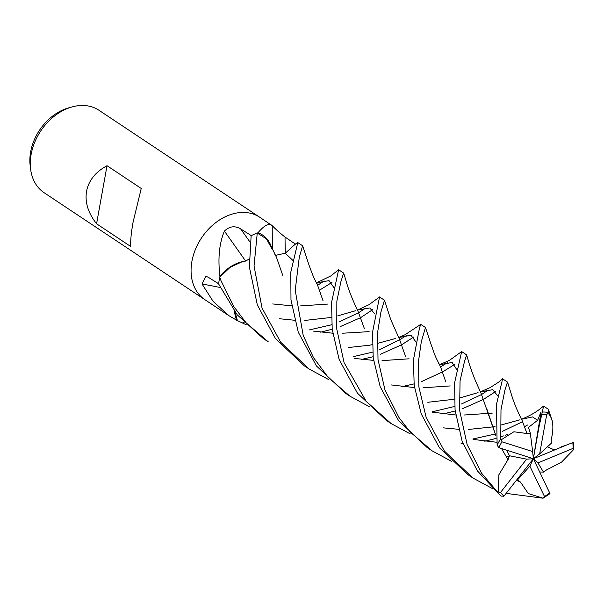 <?xml version="1.0" encoding="UTF-8"?>
<svg xmlns="http://www.w3.org/2000/svg" width="604" height="604" viewBox="0 0 604 604"><rect width="100%" height="100%" fill="white"/><g stroke="black" fill="none" stroke-linecap="round" stroke-linejoin="round"><path stroke-width="0.91" d="M259.856 217.319A49.505 37.018 123.6 0 0 259.743 217.251A49.505 37.018 123.6 0 0 219.305 220.12A49.505 37.018 123.6 0 0 191.906 261.396A49.505 37.018 123.6 0 0 204.899 299.682A49.505 37.018 123.6 0 0 205.005 299.758M234.541 311.392A37.841 28.297 123.6 0 0 236.64 320.067A6.697 5.006 -56.4 0 1 236.987 320.414A49.505 37.018 123.6 0 0 237.447 320.603L234.918 311.883M236.987 320.414L229.18 315.839L213.159 301.419L202.023 283.986L205.783 276.255L208.32 277.296L218.678 283.797A49.505 37.018 123.6 0 1 219.267 279.607A49.505 37.018 123.6 0 0 218.663 284.016L237.191 314.79L263.382 338.595L268.244 341.826M31.129 154.435A49.505 37.018 123.6 0 0 30.668 169.482A49.505 37.018 123.6 0 0 44.122 192.721L204.899 299.69A49.505 37.018 123.6 0 1 191.898 261.396A49.505 37.018 123.6 0 1 219.305 220.12A49.505 37.018 123.6 0 1 259.743 217.251L98.973 110.283A49.505 37.018 123.6 0 0 72.337 106.855A49.505 37.018 123.6 0 0 31.129 154.435M107.021 165.707L141.23 188.463L133.069 222.257C131.143 233.061 130.381 241.155 130.781 246.53L96.572 223.774C88.109 213.031 84.771 202.204 86.546 191.302C88.675 180.483 95.5 171.951 107.021 165.707L96.572 223.774M72.337 106.855L68.856 107.806A45.934 34.352 123.6 0 0 30.623 151.944A45.934 34.352 123.6 0 0 30.2 165.911L30.668 169.482M271.46 247.089A37.841 28.297 123.6 0 0 258.331 232.834A6.697 5.006 -56.4 0 1 257.81 232.85A49.505 37.018 123.6 0 0 251.324 235.62L240.679 228.916C234.865 225.511 229.437 226.243 224.401 231.098A837.816 27.195 54.1 0 1 245.654 261.056M245.851 261.071A10.691 7.995 -56.4 0 1 245.775 261.102L249.301 258.791M242.264 261.706A37.841 28.297 123.6 0 0 220.196 275.952A6.697 5.006 -56.4 0 1 219.909 276.534A49.505 37.018 123.6 0 0 219.267 279.607A49.505 37.018 123.6 0 1 219.765 277.145L230.192 267.278L242.264 261.706L245.722 261.041M272.608 249.633A837.816 375.854 119.7 0 1 272.238 225.692C275.9 229.452 280.165 233.235 285.035 237.047L295.53 244.182M258.331 232.834A824.989 370.101 119.7 0 1 258.316 232.389C264.65 225.005 269.293 222.77 272.238 225.692L259.743 217.251M257.81 232.85L258.316 232.389M220.196 275.952A824.989 26.78 54.1 0 0 219.841 275.447C217.817 257.991 219.335 243.208 224.401 231.098M219.909 276.534L219.841 275.447M220.203 287.496A837.816 614.751 -6.7 0 0 202.023 283.986M236.64 320.067A824.989 605.344 -6.7 0 0 236.036 319.931M481.637 394.488L488.183 390.041M501.781 379.221L502.49 378.753L501.916 381.939L496.48 404.37L497.13 445.171L498.851 447.655A47.648 35.636 123.6 0 1 501.924 441.796L501.569 439.584L500.746 438.708L500.995 409.716L504.861 390.282L507.488 382.075L502.49 378.753M495.786 391.437L483.736 399.244M292.842 260.369L285.254 253.235L295.424 244.024L297.795 242.566L290.803 272.132L290.977 299.894L298.255 332.155L316.405 365.926L345.699 393.363M432.049 411.845L454.019 406.605M454.065 406.59L454.714 406.371M461.433 403.993L481.584 394.518M483.691 399.267L462.513 408.704M455.174 410.977L443.208 413.966M369.323 406.681L350.063 396.262L328.289 377.477L313.476 357.591L303.216 335.462L295.213 290.252L299.282 257.198L302.634 245.783L309.429 266.319C313.861 277.983 313.25 276.662 317.447 284.839L323.042 300.762M521.72 419.176L522.747 418.768C530.372 415.461 536.254 412.071 540.391 408.598L543.585 406.084L539.01 426.96L541.041 411.86L537.643 420.256L528.424 427.443L530.312 433.136L527.058 433.649M539.01 426.96L533.347 458.738L539.644 453.898L546.726 414.563L548.13 413.204L548.334 409.248L543.585 406.092M331.951 282.438L319.795 290.011M339.078 359.312L357.402 393.136L386.394 420.437L391.249 423.661L366.228 401.366L344.084 362.642L336.76 329.006L336.851 301.185L340.875 281.751L343.646 273.068L338.625 269.731L331.566 302.498L332.192 329.082L339.078 359.312M472.856 438.995L495.212 434.019M502.324 431.399L522.536 421.728M527.503 425.027L524.627 426.658M508.032 434.223L505.291 435.265M503.464 435.929L500.565 436.949M496.08 438.429L484.793 441.214M462.996 443.525L461.079 443.562M410.267 433.883L391.249 423.661M462.098 441.162L477.341 470.826L500.965 496.111L503.978 496.118A47.648 35.636 123.6 0 1 500.542 492.441L497.303 491.807L481.471 473.053L467.119 444.499L459.614 410.282L460.052 380.905L464.476 361.502L466.635 354.895L461.667 351.588L454.586 382.876L455.069 409.988L462.098 441.162M454.963 364.28L442.747 371.8M440.633 366.945L447.504 362.611M439.704 364.605L449.248 360.467L461.667 351.588M257.259 233.038A49.505 37.018 123.6 0 0 251.136 235.719L249.392 267.142L257.327 304.922L275.477 338.625L304.197 365.752L309.203 369.082L280.603 342.143L262.038 308.055L254.042 265.971L257.259 233.038L266.5 238.912L272.026 249.014M442.702 371.83L421.577 381.592M414.019 383.902L401.871 386.666M328.455 379.471L309.203 369.082M372.766 309.595L360.762 317.568M360.724 317.591L340.445 326.53M332.208 329.203L320.671 332.17M246.319 324.831L237.447 320.603M242.883 322.166L244.175 322.687M309.022 329.995L331.173 324.877M331.219 324.861L331.709 324.695M339.146 321.924L358.625 312.729M380.165 386.651L398.481 420.459L427.217 447.594L432.238 450.931L410.191 432.026L399.017 417.568L384.937 389.829L378.013 359.478L377.576 332.555L380.92 312.034L384.454 300.218L379.538 296.949L372.562 332.125L373.212 357.81L380.165 386.651M451.377 461.229L432.238 450.931M398.957 337.379L405.095 334.707L420.739 324.363L419.433 328.274L413.43 359.976L414.193 385.45L421.275 413.997L439.372 447.707L468.138 474.82L473.045 478.089L444.461 451.135L426.122 417.228L418.851 386.832L418.564 360.837L421.32 341.653L425.458 327.496M520.384 481.977L528.326 493.566L543.072 498.217L506.152 493.377M492.336 488.523L473.045 478.089M413.853 336.934L401.668 344.778M399.727 339.735L407.096 335.175M353.4 356.624L372.26 352.215M379.455 349.686L399.493 339.871M401.637 344.801L380.399 354.284M373.068 356.715L361.698 359.388M268.35 341.894L246.077 322.778L233.748 306.477L221.041 280.784L219.765 277.145M317.674 285.262L324.159 280.996M316.602 282.77L330.743 275.983L338.625 269.731M527.073 433.74L522.188 420.671C518.61 413.566 514.079 403.502 511.596 395.046L507.586 382.211M492.245 413.136L464.144 415.008M455.673 414.978L432.185 412.132M527.035 433.529L513.898 431.769L501.569 439.584M537.643 420.256L532.509 416.926L521.501 419.267L532.509 416.926L537.643 420.256M519.885 419.833L501.26 424.952L519.885 419.833M495.046 426.371L492.6 426.907L495.046 426.371M492.554 426.915L468.696 429.436L492.554 426.915M458.376 429.285L443.389 427.866L458.376 429.285M333.846 287.496L328.991 280.618L316.738 282.838L328.991 280.618L333.846 287.496M503.653 496.533L533.347 458.738L526.612 459.146L500.542 492.441M517.115 479.538L520.323 482.045L516.662 480.112M425.465 327.511L431.014 344.28C435.688 356.911 433.385 352.683 440.505 366.704L445.827 381.962M408.885 358.821L382.038 360.626M373.597 360.399L354.48 358.406M520.248 482.143L516.594 480.203M409.089 358.799L408.032 358.889M456.79 369.618L452.124 362.483L439.886 364.673L452.124 362.483L456.79 369.618M556.058 449.285L553.007 449.308L547.413 446.817M561.078 446.869L566.054 445.231L533.347 458.738L537.938 462.921L573.037 448.379L573.755 449.104M573.8 449.285L573.694 442.256L566.054 445.231M358.685 312.698L365.616 308.123M357.553 310.041L368.999 304.703L379.252 297.176M539.644 453.898L551.346 443.23L551.112 439.742M509.263 456.684L506.16 456.76L509.263 456.684M374.79 313.974L369.799 307.949L357.598 310.063L369.799 307.949L374.79 313.974M355.884 310.637L337.757 315.839L355.884 310.637M331.188 317.243L328.667 317.742L331.188 317.243M328.621 317.749L304.793 320.437L328.621 317.749M294.465 320.233L279.327 318.723L294.465 320.233M272.714 303.948L291.596 305.813M300.15 305.941L327.572 304.091M364.325 328.455L358.149 311.596C354.925 305.096 348.87 291.181 346.379 282L343.714 273.159M473.045 439.387L496.639 442.256M551.052 439.803L551.195 439.659C554.23 427.239 553.128 418.338 547.881 412.955M327.723 304.069L327.081 304.144M415.756 341.728L410.962 335.25L398.61 337.553M395.809 338.429L378.429 343.132M372.132 344.68L369.618 345.209M369.58 345.216L348.621 347.504M369.112 331.46L365.254 331.883M365.246 331.883L342.672 333.219M332.751 333.212L313.552 331.113M539.757 471.988L543.487 472.094L546.952 469.648M549.965 493.506L533.347 458.738L529.882 466.167L544.498 496.511L543.072 498.209L549.368 494.042L549.693 492.924A47.648 35.636 123.6 0 1 544.498 496.511M405.624 356.738L399.448 339.169L390.72 319.493L384.544 300.347M546.998 469.708L561.622 462.075L573.777 449.436M497.787 395.945L492.728 389.678L480.55 391.868M478.066 392.63L460.233 397.832M454.231 399.063L451.588 399.554M451.543 399.561L427.821 402.287M275.439 255.386L285.254 253.235M506.718 450.252L509.459 455.748L508.032 459.795L501.614 448.568M495.665 435.016L486.816 408.946M450.071 385.941L423.004 387.791M414.48 387.587L391.181 384.929M282.732 275.318L282.385 274.254M498.564 447.564L533.347 458.738L532.645 451.566L501.924 441.796M508.115 459.81L501.524 448.538M495.695 435.257L481.222 393.687L475.59 381.116C471.966 372.147 469.519 365.231 468.251 360.354L466.666 354.941M450.222 385.926L448.764 386.069M282.664 275.13L276.579 257.553L270.894 245.783M507.911 459.78L498.836 474.827L498.451 492.124M541.041 411.86L533.347 458.738M543.487 472.094L537.938 462.921M509.459 455.748L526.612 459.146M517.598 479.825L529.882 466.167M530.312 433.136L532.645 451.566M285.337 253.151A835.528 374.827 119.7 0 1 285.035 237.047M250.23 242.378A835.528 27.12 54.1 0 0 240.679 228.916M500.746 438.708A49.505 37.018 123.6 0 0 497.13 445.171M547.813 412.351A49.505 37.018 123.6 0 0 541.924 412.041M497.303 491.807A49.505 37.018 123.6 0 0 500.965 496.111M546.726 414.563A47.648 35.636 123.6 0 0 541.388 414.51M573.037 448.379A47.648 35.636 123.6 0 0 572.811 442.49M229.18 315.839L204.899 299.682M345.292 393.091L350.063 396.262M420.739 324.363L425.458 327.504M521.939 419.206L521.388 419.04M316.519 283.095L317.387 283.042L316.247 282.566M518.406 480.278L517.983 480.037M440.633 364.824L438.595 363.827M357.946 310.192L357.311 309.89M552.184 420.739L548.379 409.323M399.403 337.387L398.444 337.228M481.048 392.056L480.165 391.626M275.333 255.333L274.767 254.858M501.781 379.214L498.572 382.219L490.01 387.662L480.459 391.822M297.795 242.566L302.634 245.783"/></g></svg>
